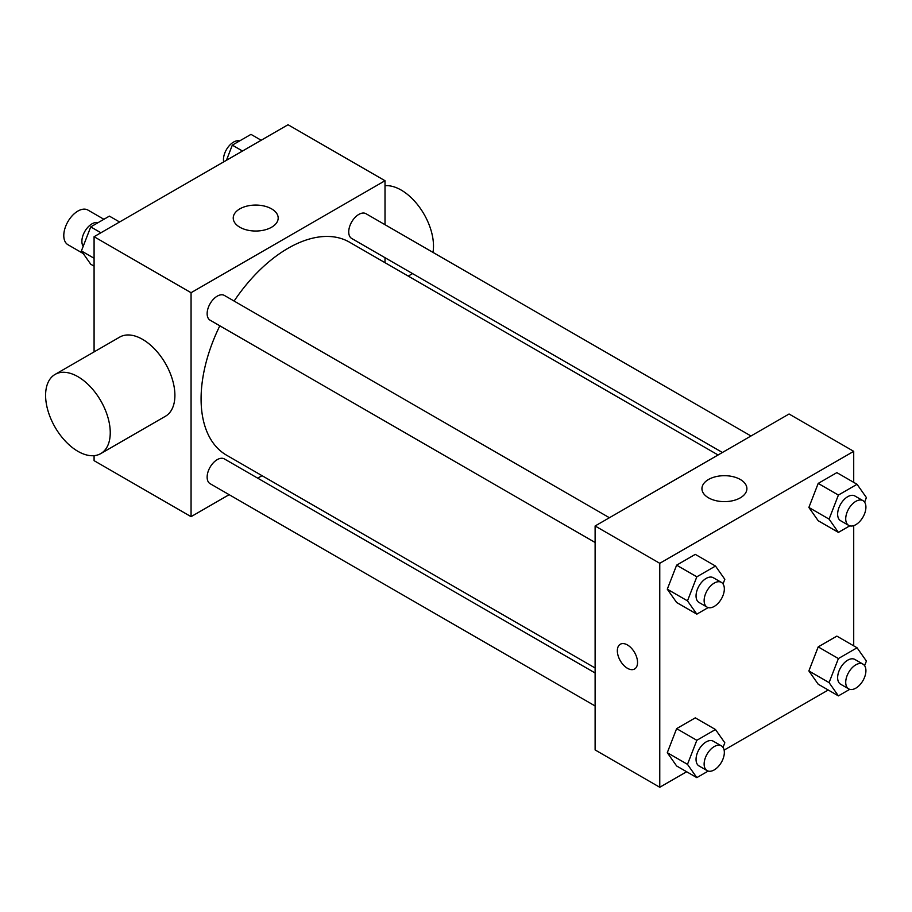 <?xml version="1.0" encoding="UTF-8"?>
<svg xmlns="http://www.w3.org/2000/svg" width="912" height="912" viewBox="0 0 912 912"><rect width="100%" height="100%" fill="white"/><g stroke="black" fill="none" stroke-linecap="round" stroke-linejoin="round"><path stroke-width="1.37" d="M103.9 219.29L87.928 210.068A19.996 11.548 120 0 0 72.515 215.426A19.996 11.548 120 0 0 63.783 235.547A19.996 11.548 120 0 0 67.921 244.701L83.231 253.547M229.14 494.669L191.064 516.659L94.084 460.663L94.084 455.669M94.084 351.895L94.084 236.71L288.032 124.739L385.012 180.724L385.012 224.694M262.04 475.676L257.708 478.173M219.826 325.801A122.972 70.999 120 0 0 201.085 398.897A122.972 70.999 120 0 0 226.552 455.191L595.114 667.983M718.086 454.985L349.524 242.193A122.972 70.999 120 0 0 234.11 301.063M385.012 257.686L385.012 262.679M191.064 516.659L191.064 292.706L385.012 180.724M750.986 435.993L365.974 213.704A14.284 8.242 120 0 0 354.962 217.535A14.284 8.242 120 0 0 348.726 231.91A14.284 8.242 120 0 0 351.679 238.454L722.418 452.489M595.114 672.976L224.386 458.93A14.284 8.242 120 0 0 213.374 462.76A14.284 8.242 120 0 0 207.138 477.136A14.284 8.242 120 0 0 210.102 483.679L595.114 705.968M595.114 542.48L210.102 320.192A14.284 8.242 -60 0 1 210.102 303.696A14.284 8.242 -60 0 1 224.386 295.442L609.41 517.731M191.064 292.706L94.084 236.71M239.822 227.225A22.469 12.973 180 0 1 233.233 218.048A22.469 12.973 180 0 1 255.713 205.075A22.469 12.973 180 0 1 278.183 218.048A22.469 12.973 180 0 1 264.309 230.041A22.469 12.973 180 0 1 239.822 227.225M55.073 374.422L119.723 337.098A45.714 26.391 60 0 1 154.949 349.342A45.714 26.391 60 0 1 174.899 395.352A45.714 26.391 60 0 1 165.425 416.271L100.776 453.595A45.714 26.391 60 0 1 55.062 427.204A45.714 26.391 60 0 1 55.073 374.422A45.714 26.391 60 0 1 90.299 386.665A45.714 26.391 60 0 1 110.249 432.676A45.714 26.391 60 0 1 100.776 453.595M432.983 252.396A45.714 26.391 -120 0 0 419.771 207.594A45.714 26.391 -120 0 0 385.012 185.729M686.645 771.746L659.764 787.261L595.114 749.938L595.114 525.985L789.062 414.002L853.712 451.337L853.712 482.357M828.221 690.008L724.117 750.109M818.201 520.729L808.876 507.46L818.201 483.406L836.863 472.633L818.201 483.406L808.876 507.46L818.201 520.729L838.402 532.403L829.076 519.122L838.402 495.068L857.063 484.295L866.4 497.576L864.61 502.193M676.624 765.966L667.288 752.685L676.624 728.631L695.286 717.858L676.624 728.631L667.288 752.685L676.624 765.966L696.825 777.628L687.488 764.347L696.825 740.305L715.487 729.52L724.823 742.801L723.022 747.418M853.712 525.631L853.712 645.844M659.764 787.261L659.764 563.308L853.712 451.337M818.201 684.217L808.876 670.947L818.201 646.893L836.863 636.12L818.201 646.893L808.876 670.947L818.201 684.217L838.402 695.879L829.076 682.609L838.402 658.555L857.063 647.782L866.4 661.063L864.61 665.68M676.624 602.479L667.288 589.198L676.624 565.155L695.286 554.371L676.624 565.155L667.288 589.198L676.624 602.479L696.825 614.141L687.488 600.86L696.825 576.817L715.487 566.044L724.823 579.314L723.022 583.931M659.764 563.308L595.114 525.985M708.533 497.827A22.469 12.973 180 0 1 701.944 488.661A22.469 12.973 180 0 1 724.413 475.688A22.469 12.973 180 0 1 746.894 488.661A22.469 12.973 180 0 1 733.02 500.642A22.469 12.973 180 0 1 708.533 497.827M637.545 662.454A14.284 8.242 60 0 1 634.592 668.998A14.284 8.242 60 0 1 620.297 660.744A14.284 8.242 60 0 1 620.297 644.248A14.284 8.242 60 0 1 631.309 648.079A14.284 8.242 60 0 1 637.545 662.454M634.592 668.986A14.284 8.242 60 0 1 620.308 660.744A14.284 8.242 60 0 1 620.308 644.248M708.179 607.586L696.825 614.141M721.381 582.38L713.298 577.718A14.284 8.242 120 0 0 702.286 581.548A14.284 8.242 120 0 0 696.05 595.924A14.284 8.242 120 0 0 699.014 602.456L707.096 607.13A14.284 8.242 120 0 0 721.381 598.876A14.284 8.242 120 0 0 721.381 582.38A14.284 8.242 120 0 0 710.368 586.211A14.284 8.242 120 0 0 704.132 600.586A14.284 8.242 120 0 0 707.096 607.13M687.488 600.86L667.288 589.198M696.825 576.817L676.624 565.155M715.487 566.044L695.286 554.371M849.756 525.848L838.402 532.403M862.957 500.642L854.875 495.98A14.284 8.242 120 0 0 843.874 499.799A14.284 8.242 120 0 0 837.638 514.174A14.284 8.242 120 0 0 840.59 520.718L848.673 525.38A14.284 8.242 120 0 0 862.957 517.138A14.284 8.242 120 0 0 862.957 500.642A14.284 8.242 120 0 0 851.956 504.473A14.284 8.242 120 0 0 845.72 518.848A14.284 8.242 120 0 0 848.673 525.38M829.076 519.122L808.876 507.46M838.402 495.068L818.201 483.406M857.063 484.295L836.863 472.633M708.179 771.073L696.825 777.628M721.381 745.868L713.298 741.205A14.284 8.242 120 0 0 702.286 745.036A14.284 8.242 120 0 0 696.05 759.411A14.284 8.242 120 0 0 699.014 765.943L707.096 770.617A14.284 8.242 120 0 0 721.381 762.364A14.284 8.242 120 0 0 721.381 745.868A14.284 8.242 120 0 0 710.368 749.698A14.284 8.242 120 0 0 704.132 764.074A14.284 8.242 120 0 0 707.096 770.617M687.488 764.347L667.288 752.685M696.825 740.305L676.624 728.631M715.487 729.52L695.286 717.858M849.756 689.324L838.402 695.879M862.957 664.13L854.875 659.456A14.284 8.242 120 0 0 843.874 663.286A14.284 8.242 120 0 0 837.638 677.662A14.284 8.242 120 0 0 840.59 684.205L848.673 688.868A14.284 8.242 120 0 0 862.957 680.626A14.284 8.242 120 0 0 862.957 664.13A14.284 8.242 120 0 0 851.956 667.949A14.284 8.242 120 0 0 845.72 682.336A14.284 8.242 120 0 0 848.673 688.868M829.076 682.609L808.876 670.947M838.402 658.555L818.201 646.893M857.063 647.782L836.863 636.12M94.084 266.156L90.733 264.218L81.407 250.937L90.733 226.894L109.394 216.121L119.586 221.992M94.084 258.267L81.407 250.937M100.913 232.765L90.733 226.894M98.051 222.676A14.284 8.242 120 0 0 87.472 227.681A14.284 8.242 120 0 0 81.886 241.338A14.284 8.242 120 0 0 83.197 246.32M226.438 160.307L232.321 145.145L250.982 134.372L261.163 140.254M242.501 151.027L232.321 145.145M239.628 140.927A14.284 8.242 120 0 0 229.049 145.931A14.284 8.242 120 0 0 223.463 159.589A14.284 8.242 120 0 0 223.691 161.891M408.234 276.097L412.555 273.6"/></g></svg>
